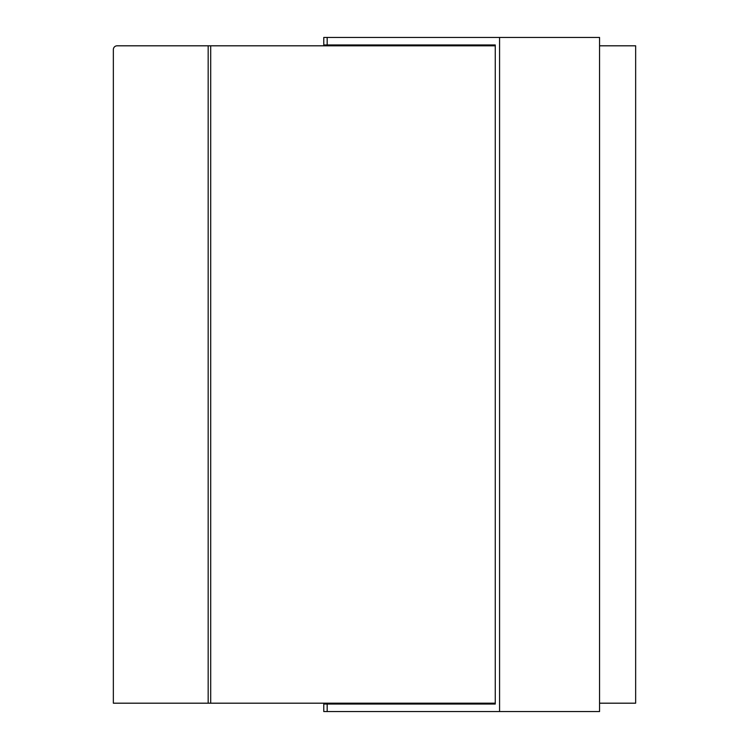 <?xml version="1.0" encoding="UTF-8"?>
<svg xmlns="http://www.w3.org/2000/svg" width="749" height="749" viewBox="0 0 749 749"><rect width="100%" height="100%" fill="white"/><g stroke="black" fill="none" stroke-linecap="round" stroke-linejoin="round"><path stroke-width="1.12" d="M323.774 711.55L323.774 704.032L495.258 704.032L495.258 44.968L323.774 44.968L323.774 37.45L499.574 37.45L499.574 711.55L323.774 711.55M333.165 44.968L495.258 44.968M599.556 45.811L635.648 45.811L635.648 703.189L599.556 703.189M499.574 711.55L599.556 711.55L599.556 37.45L499.574 37.45M333.165 704.032L495.258 704.032M208.166 45.811L117.106 45.811A3.754 3.754 0 0 0 113.352 49.565L113.352 703.189L208.166 703.189L208.166 45.811L495.258 45.811M210.703 45.811L210.703 703.189L495.258 703.189M210.703 703.189L208.166 703.189M327.173 711.55L327.173 704.032M327.173 44.968L327.173 37.45M333.165 703.657L333.127 703.189M351.955 703.657L352.002 703.189M333.165 45.343L333.127 45.811M351.955 45.343L352.002 45.811"/></g></svg>
